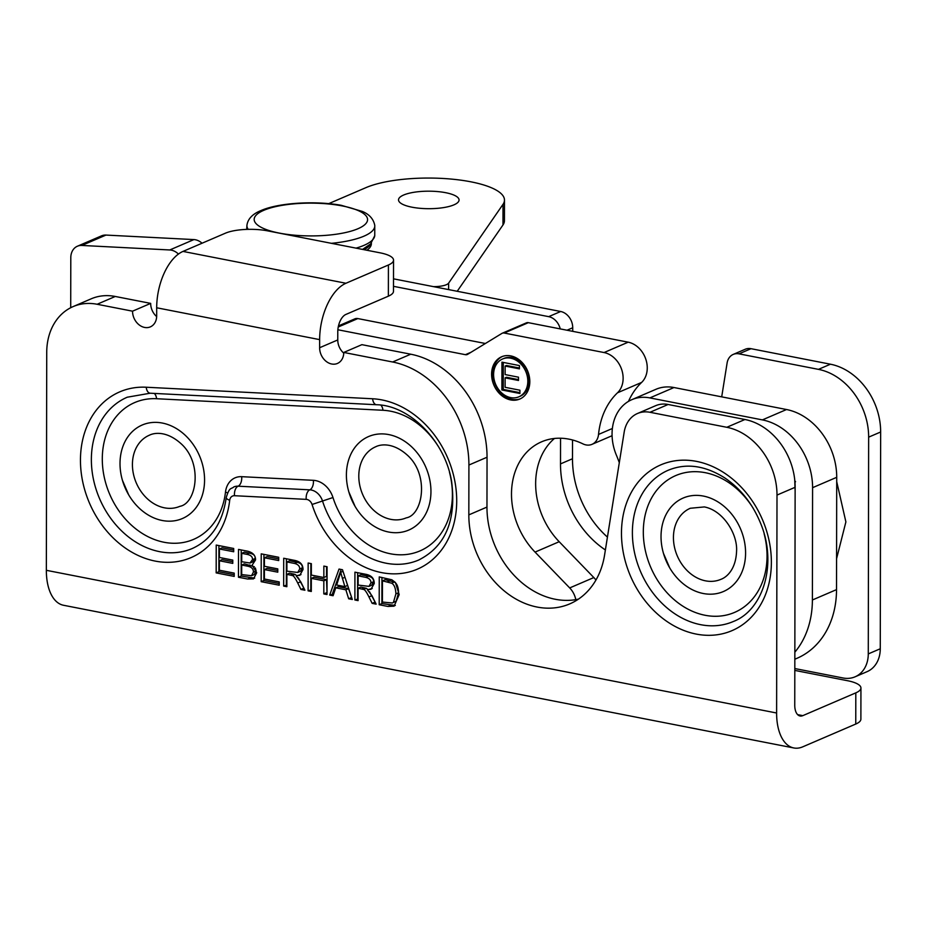 <?xml version="1.0" encoding="UTF-8"?>
<svg xmlns="http://www.w3.org/2000/svg" width="927" height="927" viewBox="0 0 927 927"><rect width="100%" height="100%" fill="white"/><g stroke="black" fill="none" stroke-linecap="round" stroke-linejoin="round"><path stroke-width="1.39" d="M795.134 488.413L794.96 482.307M794.729 479.78L795.134 491.02M619.306 462.654A133.198 105.956 -113.3 0 0 616.362 455.099A45.411 36.118 66.7 0 1 631.855 399.664A45.411 36.118 66.7 0 1 649.862 397.903L762.388 419.896A60.545 48.158 66.7 0 1 812.585 487.683L812.388 599.989A90.823 72.248 66.7 0 1 794.845 652.179M794.833 659.224L796.942 658.321A90.823 72.248 -113.3 0 0 836.525 589.618L836.722 477.312A60.545 48.158 -113.3 0 0 786.525 409.525L673.987 387.532A45.411 36.118 -113.3 0 0 655.98 389.282L631.855 399.664M70.707 307.729L70.8 257.671A15.133 12.039 66.7 0 1 77.393 246.223A15.133 12.039 66.7 0 1 81.831 245.446L169.768 249.966A15.133 12.039 66.7 0 1 178.424 254.068M202.051 243.222A15.133 12.039 -113.3 0 0 193.905 239.583L105.968 235.076A15.133 12.039 -113.3 0 0 101.53 235.852L77.393 246.223M337.868 329.757L465.4 354.682A4.844 3.859 -113.3 0 0 467.324 354.496A4.844 3.859 -113.3 0 0 467.718 354.288L501.889 333.419A4.844 3.859 66.7 0 1 502.272 333.222A4.844 3.859 66.7 0 1 504.195 333.036L604.056 352.55A23.013 18.297 66.7 0 1 621.693 369.606A23.013 18.297 66.7 0 1 617.486 392.805A78.946 62.804 -113.3 0 0 598.529 434.439A15.133 12.039 66.7 0 1 592.017 444.334A15.133 12.039 66.7 0 1 582.944 443.882A69.027 54.902 -113.3 0 0 541.588 441.808A69.027 54.902 -113.3 0 0 535.053 552.098L569.699 587.927A19.131 15.214 66.7 0 1 575.794 599.642M529.815 381.646A23.013 18.297 66.7 0 1 519.792 399.05A23.013 18.297 66.7 0 1 493.894 385.134A23.013 18.297 66.7 0 1 501.623 356.768A23.013 18.297 66.7 0 1 529.815 381.646M595.922 580.059A19.131 15.214 -113.3 0 0 593.836 577.556L559.19 541.716A69.027 54.902 66.7 0 1 554.45 438.471M485.4 343.5L357.845 318.575A7.567 6.026 -113.3 0 0 354.844 318.865L338.482 325.898M628.494 401.368A78.946 62.804 66.7 0 1 641.623 382.422A23.013 18.297 -113.3 0 0 645.818 359.236A23.013 18.297 -113.3 0 0 628.182 342.179L528.332 322.666A4.844 3.859 -113.3 0 0 526.409 322.851L502.272 333.222M501.889 389.977L501.936 362.156L519.421 365.574L519.41 368.853L505.134 366.072L505.122 374.566L518.494 377.185L518.494 380.476L505.111 377.857L505.099 387.312L519.931 390.209L519.92 393.5L501.889 389.977L503.234 389.398L519.92 392.654M505.111 377.857L506.455 377.277L518.494 379.63M505.134 366.072L506.478 365.493L519.41 368.019M503.28 362.422L503.234 389.398M518.842 396.826L520.186 396.246A20.591 16.373 -113.3 0 0 529.155 380.673A20.591 16.373 -113.3 0 0 503.929 358.413L502.573 358.992A20.591 16.373 -113.3 0 0 495.667 384.381A20.591 16.373 -113.3 0 0 518.842 396.826A20.591 16.373 -113.3 0 0 527.811 381.252A20.591 16.373 -113.3 0 0 502.573 358.992M502.307 356.501A23.013 18.297 -113.3 0 0 495.238 384.554A23.013 18.297 -113.3 0 0 520.464 398.737M703.396 496.072A50.892 40.475 66.7 0 1 732.736 515.482A50.892 40.475 66.7 0 1 744.821 543.593A50.892 40.475 66.7 0 1 720.58 592.596A50.892 40.475 66.7 0 1 669.7 567.857A50.892 40.475 66.7 0 1 663.442 553.292A50.892 40.475 66.7 0 1 703.396 496.072M388.587 532.017A50.892 40.475 66.7 0 1 355.064 506.374A50.892 40.475 66.7 0 1 348.807 491.808A50.892 40.475 66.7 0 1 365.864 437.868A50.892 40.475 66.7 0 1 418.1 453.998A50.892 40.475 66.7 0 1 430.186 482.121A50.892 40.475 66.7 0 1 388.587 532.017M162.202 520.487A50.892 40.475 66.7 0 1 128.679 494.844A50.892 40.475 66.7 0 1 122.422 480.279A50.892 40.475 66.7 0 1 139.479 426.339A50.892 40.475 66.7 0 1 191.715 442.469A50.892 40.475 66.7 0 1 203.801 470.58A50.892 40.475 66.7 0 1 162.202 520.487M368.992 586.374L371.681 585.215L373.627 581.727C373.708 578.923 371.982 577.081 368.471 576.2L360.835 574.705L358.135 575.864L358.123 585.076L368.992 586.374L370.939 582.886C371.009 580.082 369.282 578.239 365.771 577.359L358.135 575.864M354.89 599.989L354.937 572.168L365.644 574.265C371.437 575.354 374.299 578.436 374.23 583.535L371.032 589.224L367.428 589.781L371.982 595.76L376.142 604.137L372.156 603.361L368.958 596.953C366.536 592.017 364.751 589.526 363.593 589.456L358.112 588.251L358.089 600.615L354.89 599.989L358.1 598.935M358.112 588.251L360.812 587.092L366.292 588.297L367.961 589.549M363.593 589.456L366.292 588.297M369.479 591.716L375.215 602.272M372.156 603.361L374.844 602.202M367.428 589.781L372.237 588.494M357.637 572.701L357.59 598.83M297.764 572.457L300.452 571.299L302.399 567.811C302.48 565.006 300.754 563.164 297.243 562.283L289.606 560.789L286.906 561.947L286.895 571.159L297.764 572.457L299.711 568.969C299.78 566.165 298.054 564.323 294.543 563.442L286.906 561.947M283.662 586.073L283.708 558.251L294.427 560.348C300.221 561.438 303.071 564.52 303.002 569.618L299.803 575.308L296.2 575.852L300.754 581.843L304.913 590.221L300.927 589.445L297.729 583.025C295.319 578.1 293.523 575.597 292.376 575.54L286.883 574.334L286.86 586.698L283.662 586.073L286.872 585.018M286.883 574.334L289.583 573.176L295.064 574.381L296.733 575.632M292.376 575.54L295.064 574.381M298.251 577.799L303.986 588.355M300.927 589.445L303.616 588.286M296.2 575.852L301.008 574.578M286.408 558.784L286.362 584.914M261.182 581.681L261.229 553.859L278.703 557.278L278.703 560.557L264.427 557.776L264.404 566.27L277.787 568.888L277.776 572.179L264.404 569.56L264.392 579.016L279.212 581.913L279.212 585.204L261.182 581.681L263.871 580.522L279.212 583.512M264.404 569.56L267.103 568.402L277.787 570.487M264.427 557.776L267.115 556.617L278.703 558.877M263.917 554.381L263.871 580.522M249.966 563.025L252.422 559.688C252.781 556.814 250.811 555.006 246.536 554.276L241.715 553.338L241.704 561.727L249.966 563.025L253.477 561.646M252.665 561.866L255.11 558.529C255.47 555.655 253.511 553.848 249.236 553.118L244.415 552.179L241.715 553.338M241.692 565.018L241.68 574.578L251.53 575.737L253.43 572.086C253.488 568.83 251.437 566.849 247.277 566.107L241.692 565.018L244.392 563.859L254.38 566.756M251.53 575.737L254.23 574.578L256.13 570.928L255.365 567.996M238.471 577.243L238.517 549.421L247.579 551.194C252.862 552.48 255.528 555.377 255.562 559.885L252.167 565.111L256.721 572.747L253.488 578.877L247.671 579.039L238.471 577.243L241.171 576.084L254.67 578.135M241.217 549.943L241.171 576.084M216.176 572.886L216.223 545.064L233.697 548.483L233.697 551.762L219.421 548.981L219.398 557.475L232.781 560.093L232.77 563.384L219.398 560.765L219.375 570.221L234.207 573.118L234.207 576.409L216.176 572.886L218.865 571.727L234.207 574.728M219.398 560.765L222.098 559.607L232.781 561.692M219.421 548.981L222.109 547.822L233.697 550.082M218.911 545.586L218.865 571.727M308.1 590.847L308.146 563.025L311.345 563.651L311.333 575.076L323.847 577.521L323.859 566.096L327.069 566.721L327.011 594.543L323.813 593.917L323.836 580.812L311.321 578.367L311.298 591.472L308.1 590.847L311.31 589.792M311.321 578.367L314.021 577.208L326.536 579.653L327.022 592.863M323.836 580.812L326.536 579.653M323.813 593.917L326.513 592.759M326.559 566.629L326.536 576.362L323.847 577.521M310.846 563.558L310.8 589.688M344.879 586.617L340.672 572.307L336.675 585.018L344.879 586.617L347.579 585.458L346.316 581.368M340.672 572.307L343.002 571.31M329.699 595.064L339.027 569.062L342.48 569.734L352.295 599.479L348.656 598.772L345.875 589.804L335.748 587.834L333.083 595.725L329.699 595.064L333.616 594.149M335.748 587.834L338.448 586.675L348.564 588.645L351.704 597.683M345.875 589.804L348.564 588.645M348.656 598.772L351.356 597.614M341.159 569.479L332.399 593.906M392.399 602.99L396.165 601.125L398.587 592.712C398.367 587 396.953 583.442 394.334 582.04L385.145 579.676L382.445 580.835L382.411 602.075L392.399 602.99L396.165 601.125M393.465 602.283L395.899 593.871C395.667 588.158 394.253 584.601 391.646 583.199L382.445 580.835M379.201 604.74L379.247 576.918L391.866 579.792L395.4 582.469L399.189 594.578L394.091 606.177L387.915 606.443L379.201 604.74L381.901 603.581L395.319 605.447M381.936 577.44L381.901 603.581M487.046 457.231L468.911 465.03A92.028 73.21 -113.3 0 0 392.619 361.993L410.754 354.207A92.028 73.21 66.7 0 1 487.046 457.231L486.965 507.081A82.341 65.504 -113.3 0 0 578.436 599.132M97.126 304.265A60.545 48.158 -113.3 0 0 73.117 306.594L91.252 298.795A60.545 48.158 66.7 0 1 115.261 296.466L97.126 304.265L132.538 311.182A14.531 11.564 -113.3 0 0 150.336 326.883A14.531 11.564 -113.3 0 0 156.675 315.898L156.686 307.776A47.103 25.087 -78.9 0 1 182.99 251.414L345.945 283.256A47.103 25.087 101.1 0 0 319.641 339.618L319.63 347.729A14.531 11.564 -113.3 0 0 337.44 363.442A14.531 11.564 -113.3 0 0 343.766 352.445L392.619 361.993M73.117 306.594A60.545 48.158 -113.3 0 0 46.732 352.387L46.35 570.314L776.617 713.002A47.103 25.087 101.1 0 0 793.813 747.962A47.103 25.087 101.1 0 0 802.77 746.826L855.76 724.045L855.806 692.863A30.278 8.749 0.1 0 0 860.94 688.008A30.278 8.749 0.1 0 0 847.51 680.708L794.81 670.406M668.112 404.485L649.978 412.283A31.483 25.041 -113.3 0 0 637.486 413.5L655.621 405.702A31.483 25.041 66.7 0 1 668.112 404.485L744.937 419.502A60.545 48.158 66.7 0 1 795.134 487.289L777 495.076L776.617 713.002M777 495.076A60.545 48.158 -113.3 0 0 726.803 427.289L744.937 419.502M649.978 412.283L726.803 427.289M637.486 413.5A31.483 25.041 -113.3 0 0 624.172 432.156L604.566 555.088A82.341 65.504 -113.3 0 1 569.746 603.894A82.341 65.504 -113.3 0 1 468.83 514.879L486.965 507.081M468.911 465.03L468.83 514.879M115.261 296.466L150.672 303.384A14.531 11.564 -113.3 0 0 156.663 316.582M345.945 283.256L388.413 264.995A30.278 8.749 0.1 0 0 393.546 260.139L393.488 291.321A30.278 8.749 -179.9 0 1 388.367 296.176L345.887 314.438A14.531 7.74 -78.9 0 0 337.776 331.82L337.764 339.942A14.531 11.564 -113.3 0 0 343.755 353.141M343.766 352.445L361.901 344.659L410.754 354.207M795.134 487.289L794.752 705.215A14.531 7.74 -78.9 0 0 800.059 715.992A14.531 7.74 -78.9 0 0 802.817 715.644L855.806 692.863M393.546 260.139A30.278 8.749 0.1 0 0 380.128 252.839L267.463 230.835A30.278 8.749 0.1 0 0 225.458 233.164L182.99 251.414M793.813 747.962L63.546 605.273A47.103 25.087 -78.9 0 1 46.35 570.314M860.94 688.008L860.882 719.19A30.278 8.749 -179.9 0 1 855.76 724.045M132.538 311.182L150.672 303.384M751.009 348.691L739.016 353.847A14.531 11.564 -113.3 0 0 733.245 354.404L745.25 349.247A14.531 11.564 66.7 0 1 751.009 348.691L830.453 364.207A60.545 48.158 66.7 0 1 880.65 431.994L880.268 648.761A30.278 24.079 66.7 0 1 867.081 671.658L855.076 676.814A30.278 24.079 -113.3 0 1 843.072 677.985L794.821 668.552M855.076 676.814A30.278 24.079 -113.3 0 0 868.275 653.917L880.268 648.761M880.65 431.994L868.645 437.15L868.275 653.917M868.645 437.15A60.545 48.158 -113.3 0 0 818.46 369.363L830.453 364.207M739.016 353.847L818.46 369.363M733.245 354.404A14.531 11.564 -113.3 0 0 727.104 363.013L721.704 396.86M560.545 438.228L560.499 463.906A87.184 69.351 -113.3 0 0 605.377 549.966M560.244 328.9A14.531 11.564 -113.3 0 0 548.68 316.652L560.684 311.495A14.531 11.564 66.7 0 1 572.724 327.764L572.724 331.333M393.5 286.327L548.68 316.652M393.512 278.83L560.684 311.495M572.527 439.977L572.492 458.749A87.184 69.351 -113.3 0 0 607.44 537.104M364.033 249.699A60.545 17.509 0.1 0 0 370.835 243.697M366.918 250.255A60.545 17.509 0.1 0 0 371.368 243.685L371.368 243.094M328.714 203.65L365.922 187.648A75.678 21.889 -179.9 0 1 450.835 179.038A75.678 21.889 -179.9 0 1 504.473 200.07L504.439 220.707A75.678 21.889 -179.9 0 1 502.979 224.971L457.208 291.275M445.644 192.689A30.278 8.749 -179.9 0 1 459.062 199.989A30.278 8.749 -179.9 0 1 428.772 208.691A30.278 8.749 -179.9 0 1 398.517 199.884A30.278 8.749 -179.9 0 1 414.543 192.19A30.278 8.749 -179.9 0 1 445.644 192.689M504.473 200.07A75.678 21.889 -179.9 0 1 503.013 204.334L448.622 283.141A15.133 4.38 -179.9 0 1 433.43 286.628M836.525 589.618L812.388 599.989M812.585 487.683L836.722 477.312M786.525 409.525L762.388 419.896M649.862 397.903L673.987 387.532M81.831 245.446L105.968 235.076M193.905 239.583L169.768 249.966M593.836 577.556L569.699 587.927M535.053 552.098L559.19 541.716M612.388 428.483L598.529 434.439M338.251 326.999L357.845 318.575M504.195 333.036L528.332 322.666M604.056 352.55L628.182 342.179M471.067 352.248L465.4 354.682M617.486 392.805L641.623 382.422M720.858 579.352A38.691 30.776 66.7 0 1 677.301 555.957A38.691 30.776 66.7 0 1 690.302 508.263L704.358 506.93C723.245 510.487 737.707 534.079 736.571 551.183C735.876 569.549 726.571 577.336 720.858 579.352M390.87 519.363A38.691 30.776 66.7 0 1 359.769 485.354A38.691 30.776 66.7 0 1 375.667 446.779C381.055 444.033 393.106 442.631 406.918 454.775C429.664 474.404 423.002 515.018 406.223 517.869A38.691 30.776 66.7 0 1 390.87 519.363M164.496 507.834A38.691 30.776 66.7 0 1 133.395 473.824A38.691 30.776 66.7 0 1 149.282 435.25C154.67 432.492 166.721 431.09 180.533 443.233C203.291 462.863 196.628 503.488 179.838 506.339A38.691 30.776 66.7 0 1 164.496 507.834M370.939 582.886L373.627 581.727M365.771 577.359L368.471 576.2M361.808 588.981L364.508 587.822M368.958 596.953L371.657 595.783M299.711 568.969L302.399 567.811M294.543 563.442L297.243 562.283M290.591 575.053L293.28 573.894M297.729 583.025L300.429 581.866M252.422 559.688L255.11 558.529M246.536 554.276L249.236 553.118M253.43 572.086L256.13 570.928M247.277 566.107L249.966 564.949M247.671 579.039L250.371 577.88M342.353 578.413L344.971 577.278M395.899 593.871L398.587 592.712M391.646 583.199L394.334 582.04M387.521 581.82L390.221 580.661M387.915 606.443L390.615 605.285M319.641 339.618L156.686 307.776M621.472 533.106A90.209 71.761 66.7 0 1 734.01 480.279A90.209 71.761 66.7 0 1 733.744 629.862A90.209 71.761 66.7 0 1 621.472 533.106M312.051 504.473A6.663 5.295 -113.3 0 0 306.223 499.363L234.508 495.713A6.663 5.295 -113.3 0 0 229.699 500.279A90.209 71.761 66.7 0 1 151.958 560.371A90.209 71.761 66.7 0 1 80.51 463.604A90.209 71.761 66.7 0 1 146.223 387.231L372.596 398.761A90.209 71.761 66.7 0 1 455.111 482.689A90.209 71.761 66.7 0 1 403.28 573.176A90.209 71.761 66.7 0 1 312.051 504.473L322.515 501.009A14.531 11.564 -113.3 0 0 309.803 489.838L238.088 486.188A14.531 11.564 -113.3 0 0 233.824 486.93C231.09 489.433 229.583 486.501 226.258 497.498C222.596 522.84 211.263 539.838 192.295 548.506A82.341 65.504 66.7 0 1 99.595 498.714A82.341 65.504 66.7 0 1 127.254 397.208L150.197 393.21A7.868 4.438 -87.1 0 1 146.223 387.231M306.223 499.363A7.868 4.438 -87.1 0 1 309.803 489.838A7.868 4.438 -87.1 0 0 313.384 480.325A22.399 17.822 66.7 0 1 332.978 497.532L322.515 501.009A82.341 65.504 66.7 0 0 418.668 560.035C445.528 546.466 456.513 520.267 451.611 481.461C445.03 440.754 409.363 405.284 376.582 404.74A7.868 4.438 -87.1 0 1 372.596 398.761M234.508 495.713A7.868 4.438 -87.1 0 1 238.088 486.188A7.868 4.438 92.9 0 0 241.669 476.675L313.384 480.325M229.699 500.279A7.868 2.793 -173.4 0 1 226.258 497.498M632.388 532.504A82.341 65.504 66.7 0 1 668.274 470.221C686.142 462.897 704.96 465.458 724.729 477.892C740.476 488.552 752.365 503.5 760.372 522.758C777.649 563.257 763.558 609.978 733.315 621.519A82.341 65.504 66.7 0 1 632.388 532.504M753.176 508.263A74.473 59.235 -113.3 0 0 684.532 472.77A74.473 59.235 -113.3 0 0 643.315 531.889A74.473 59.235 -113.3 0 0 714.613 616.281A74.473 59.235 -113.3 0 0 764.115 533.72M227.555 493.002A7.868 2.793 6.6 0 0 225.493 492.063A22.399 17.822 66.7 0 1 241.669 476.675M332.978 497.532A74.473 59.235 -113.3 0 0 411.275 553.697A74.473 59.235 -113.3 0 0 449.479 472.249M438.541 446.791A74.473 59.235 -113.3 0 0 382.967 410.267A7.868 4.438 92.9 0 0 380.812 405.111M154.241 393.407A7.868 4.438 -87.1 0 1 156.582 398.726A74.473 59.235 -113.3 0 0 102.341 461.773A74.473 59.235 -113.3 0 0 161.321 541.658A74.473 59.235 -113.3 0 0 225.493 492.063M382.967 410.267L156.582 398.726M388.367 296.176L388.413 264.995M319.63 347.729L337.764 339.942M797.626 714.624L802.817 715.644M572.724 327.764L567.011 330.221M560.499 463.906L572.492 458.749M362.538 249.409L370.615 243.928L374.751 235.667A63.94 18.494 -179.9 0 1 356.049 248.135M246.686 229.386L246.953 225.122A63.94 18.494 0.1 0 0 248.181 229.34M331.426 243.326A63.94 18.494 0.1 0 0 374.763 225.342C373.465 218.969 369.317 214.322 362.341 211.437L341.217 205.296C315.018 200.591 278.529 202.746 260.881 210.603C252.573 213.986 247.926 218.83 246.953 225.122M263.766 210.325A56.709 16.396 -179.9 0 1 361.762 212.376A56.709 16.396 -179.9 0 1 307.08 235.875A56.709 16.396 -179.9 0 1 263.766 210.325M502.979 224.971L503.013 204.334M448.61 289.595L448.622 283.141M592.017 444.334L612.087 435.713M669.7 567.857L663.442 553.292M733.477 516.455L732.736 515.482M744.624 542.376L744.821 543.593M355.064 506.374L348.807 491.808M418.842 454.983L418.1 453.998M429.989 480.904L430.186 482.121M128.679 494.844L122.422 480.279M192.457 443.442L191.715 442.469M203.604 469.375L203.801 470.58M150.197 393.21L376.582 404.74M794.833 480.8L795.563 481.773M836.571 558.738L845.887 521.901L836.71 481.646M836.606 543.813L836.675 505.4M374.751 235.667L374.763 225.342"/></g></svg>
